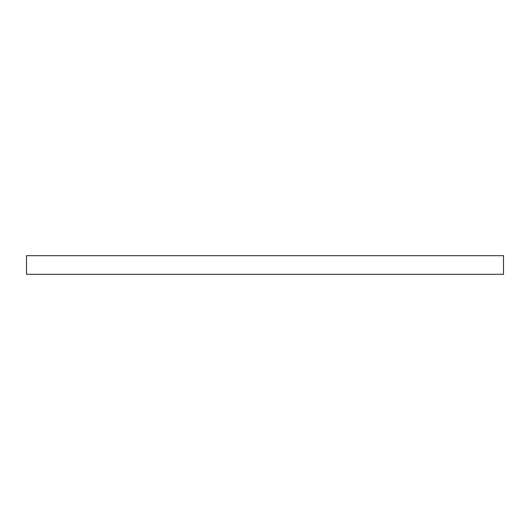 <?xml version="1.0" encoding="UTF-8"?>
<svg xmlns="http://www.w3.org/2000/svg" width="530" height="530" viewBox="0 0 530 530"><rect width="100%" height="100%" fill="white"/><g stroke="black" fill="none" stroke-linecap="round" stroke-linejoin="round"><path stroke-width="0.79" d="M503.5 255.685L503.5 274.315L26.5 274.315L26.5 255.685L503.5 255.685"/></g></svg>
